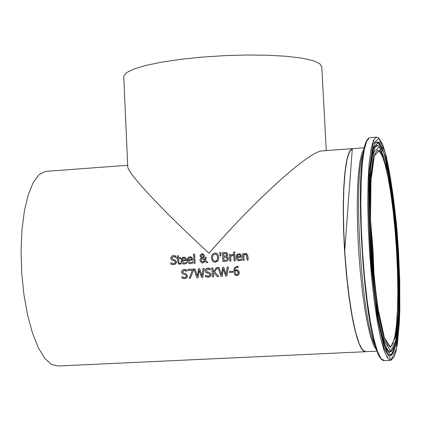 <?xml version="1.0" encoding="UTF-8"?>
<svg xmlns="http://www.w3.org/2000/svg" width="421" height="421" viewBox="0 0 421 421"><rect width="100%" height="100%" fill="white"/><g stroke="black" fill="none" stroke-linecap="round" stroke-linejoin="round"><path stroke-width="0.63" d="M229.519 272.498L229.424 271.429L232.645 271.24L232.739 272.308L229.482 272.503L229.382 271.424L232.645 271.229M170.947 264.172L170.852 262.709L173.626 263.683L174.826 263.346L175.415 262.42L174.299 260.825L171.294 259.831L170.726 257.557L172.194 255.884L173.384 255.605L175.936 256.021L176.004 257.41L173.51 256.61L171.826 258.089L172.947 259.373L174.773 259.741L176.588 261.851L175.936 263.757L173.778 264.688L170.947 264.172L170.947 262.709M172.452 264.635L170.989 264.178M172.973 263.651L174.783 263.404L175.468 262.109L174.347 260.831L171.336 259.836L170.773 257.536L172.278 255.873L174.815 255.684M175.952 257.415L174.283 256.652M186.55 262.151L186.65 263.351L184.509 264.041L183.109 263.888L181.925 263.141L181.172 261.573L181.104 259.846L181.525 258.547L182.651 257.442L184.751 257.21L185.714 257.752L186.556 259.962L186.587 260.567L182.172 260.836L183.688 263.014L185.761 262.709L186.571 262.141M183.861 263.046L185.761 262.709M183.588 264.004L182.572 263.641L181.593 262.63L181.146 259.889L182.182 257.805L183.267 257.236L184.598 257.173M182.119 259.989L185.493 259.783L185.051 258.483L183.814 258.047L182.567 258.641L182.119 259.989L185.535 259.794L185.093 258.494L184.324 258.073M185.719 262.699L186.508 262.146M179.246 264.283L177.794 262.272L177.583 258.626L176.815 258.662L176.767 257.747L177.53 257.71L177.436 255.826L178.467 255.763L178.562 257.636L180.541 257.531L180.588 258.436L178.615 258.552L178.793 261.688L179.025 262.957L179.956 263.32L180.867 263.046L180.93 264.046L179.088 264.251L177.751 262.262L177.541 258.62M176.857 258.662L176.809 257.757M176.767 257.747L177.53 257.71M177.488 257.705L177.436 255.826M177.394 255.815L178.467 255.752M178.562 257.636L180.541 257.52M179.583 263.304L180.846 263.062M192.713 261.783L192.813 262.983L190.671 263.672L189.255 263.52L188.076 262.762L187.419 261.567L187.261 259.473L187.682 258.173L188.808 257.068L190.924 256.836L191.881 257.378L192.718 259.594L192.755 260.199L188.329 260.462L189.839 262.641L191.923 262.336L192.734 261.773M190.013 262.678L191.923 262.336M189.739 263.63L188.724 263.267L187.75 262.257L187.298 259.52L187.703 258.226L188.582 257.242L190.771 256.805M188.276 259.62L191.655 259.415L191.213 258.115L189.976 257.673L188.729 258.268L188.276 259.62L191.697 259.42L191.255 258.12L190.492 257.699M191.881 262.33L192.671 261.778M205.19 261.383L202.685 262.988L201.759 262.909L199.849 260.541L200.259 258.894L201.275 257.884L200.022 255.994L200.538 254.558L202.18 253.821L203.064 253.9L204.438 255.51L204.169 256.726L202.906 257.799L205.048 259.815L205.011 257.263L206.132 257.194L205.722 260.436L207.916 262.488L206.448 262.578L205.19 261.383L206.474 262.578M201.98 262.957L199.891 260.552L200.301 258.904L201.317 257.889L200.059 256L200.58 254.563L202.922 253.868M205.011 257.263L206.132 257.205M205.048 259.815L205.048 257.273M201.848 258.268L201.017 260.189L202.322 261.957L202.933 262.004L204.659 260.894L201.848 258.268L204.659 260.894M202.469 261.983L204.695 260.899M203.159 256.647L203.317 255.694L202.175 254.563L201.138 255.868L201.401 256.652L202.343 257.41L203.201 256.652L203.359 255.7L202.464 254.584M202.343 257.41L203.201 256.652M194.113 263.314L193.586 254.147L194.623 254.084L195.149 263.251L194.07 263.314L193.544 254.142L194.623 254.073M222.42 252.774L226.977 252.853L227.95 254.426L226.851 256.431L228.598 258.526L227.829 260.578L225.403 261.446L222.935 261.594L222.42 252.774L226.414 252.658M222.972 261.588L222.456 252.779M224.009 260.52L226.866 259.978L227.403 258.652L226.624 257.32L223.809 257.257L224.009 260.52L226.903 259.983L227.445 258.657L226.266 257.205M223.751 256.278L226.351 255.826L226.766 254.663L226.035 253.674L223.614 253.7L223.793 256.289L226.387 255.836L226.808 254.673L225.935 253.647M214.426 262.178L212.594 261.199L211.363 257.868L212.205 254.416L214.905 253.058L215.952 253.116M214.731 261.183L216.599 260.825L217.72 258.762L217.762 257.484L216.91 254.863L215.631 254.105M215.341 261.215C216.668 261.499 217.462 260.257 217.72 257.473L216.868 254.858L215.778 254.142L214.926 254.058L213.068 255.089L212.516 257.789L212.884 259.583L214 260.92L215.341 261.215M212.168 254.405L214.868 253.047L216.184 253.174L217.694 254.068L218.909 257.405L218.089 260.862L215.405 262.23L214.142 262.12L212.558 261.194L211.326 257.863L212.205 254.416M235.213 260.857L234.123 260.925L233.718 254.289L234.807 254.237L235.213 260.857M234.16 260.92L233.755 254.3M233.718 254.289L234.807 254.226M219.683 252.558L220.925 252.479L220.851 255.91L220.072 255.957L219.641 252.547L220.109 255.957M219.641 252.547L220.925 252.468M238.586 260.688L237.586 260.294L236.655 259.294L236.213 257.778L236.297 256.105L237.512 254.273L239.812 253.847M239.638 260.746L237.312 260.12L236.186 257.873L236.607 255.21L237.481 254.258L238.639 253.821L239.981 253.889L240.859 254.41L241.712 256.636L241.749 257.247L237.265 257.515L238.723 259.694L240.907 259.404L241.733 258.841L241.812 260.052L239.638 260.746M240.87 259.394L241.733 258.831M238.902 259.736L240.907 259.404M237.212 256.663L240.633 256.457L240.186 255.147L238.933 254.705L237.665 255.31L237.212 256.663L240.67 256.468L240.223 255.158L239.502 254.742M232.45 254.379L232.855 254.384L232.918 255.536L230.619 256.41L230.913 261.115L229.824 261.178L229.424 254.552L230.513 254.495L230.603 255.479L232.855 254.379M229.861 261.178L229.461 254.558M229.424 254.552L230.513 254.484M230.566 255.473L232.413 254.368M243.791 254.421L245.711 253.379L246.48 253.458L247.89 255.768L248.164 260.083L247.069 260.146L246.527 254.889L245.485 254.452L243.848 255.358L244.159 260.325L243.064 260.389L242.659 253.747L243.754 253.684L243.827 254.426L246.353 253.421M247.101 260.146L246.864 256.368L246.564 254.894L245.975 254.484M242.659 253.747L243.754 253.695M243.101 260.389L242.696 253.758M233.629 253.195L233.566 252.047L234.765 251.974L234.829 253.121L233.587 253.195L233.529 252.037L234.765 251.963M192.402 270.177L188.003 270.435L187.919 269.398L193.323 269.082L193.434 270.403L190.439 278.118L189.224 278.186L192.402 270.177L189.271 278.186M187.919 269.398L193.328 269.087M188.045 270.429L187.961 269.403M186.835 271.287L185.04 270.503M184.151 277.565L185.871 277.302L186.503 276.008L185.324 274.718L182.277 273.713L181.588 271.645L182.756 269.898L185.466 269.514M183.667 278.555L182.077 278.076L181.93 276.608L183.866 277.518L184.982 277.56L186.087 277.097L186.456 276.002L185.282 274.713L182.277 273.713M182.235 273.708L181.53 271.898L182.409 270.108L184.188 269.461L186.766 269.882L186.882 271.282L184.351 270.471L182.709 271.955L183.94 273.266L185.724 273.624L187.619 275.75L187.029 277.665L184.893 278.597L182.035 278.07L181.972 276.597M207.216 273.034L205.732 272.334L205.038 270.771L205.374 269.329L207.306 268.119L210.3 268.498L210.416 269.898L207.863 269.087L206.211 270.577L207.411 271.882L209.242 272.25L211.147 274.381L210.553 276.308L208.4 277.239L205.522 276.713L205.422 275.245L208.216 276.223L209.863 275.376L209.979 274.639L208.8 273.345L205.774 272.34L205.08 270.777L205.301 269.535L206.264 268.509L207.748 268.082L209.505 268.224M207.116 277.192L205.564 276.718M205.522 276.713L205.422 275.245M207.616 276.202L209.384 275.939L210.021 274.645L208.842 273.35L207.258 273.04M210.363 269.903L208.595 269.124M197.433 276.192L198.486 268.777L199.638 268.709L202.054 276.023L203.111 268.514L204.18 268.451L202.833 277.402L201.559 277.476L199.149 270.245L198.133 277.671L196.875 277.744L193.897 269.045L195.065 268.977L197.475 276.202L198.528 268.782L199.643 268.719M196.917 277.744L193.939 269.051L195.07 268.987M201.596 277.471L199.149 270.245M202.012 276.013L203.111 268.514M203.069 268.503L204.185 268.44M223.262 268.83L222.23 276.281L220.962 276.355L217.978 267.624L219.157 267.556L221.525 274.797L222.598 267.356L223.761 267.288L226.135 274.618L227.208 267.082L228.335 267.014L226.956 276.008L225.677 276.081L223.262 268.83L225.714 276.081M220.999 276.355L218.02 267.635L219.157 267.567M227.208 267.082L228.329 267.025M226.135 274.618L227.251 267.088M222.598 267.356L223.761 267.293M221.525 274.797L222.635 267.361M213.242 271.987L216.415 267.719L217.804 267.635L214.584 271.798L218.804 276.481L217.325 276.565L213.8 272.629L213.352 273.24L213.689 276.776L212.552 276.839L211.758 267.993L212.9 267.924L213.284 271.998L216.457 267.724L217.799 267.645M212.594 276.839L211.8 267.998L212.9 267.935M217.357 276.565L213.8 272.629M234.95 274.924L233.697 271.698L234.323 267.935L237.128 266.33L238.118 266.393L238.207 267.54L236.702 267.409L235.744 267.84L235.023 268.882L234.781 270.477L236.523 269.756L238.239 270.182L239.381 272.392L238.775 274.676L236.928 275.623L234.95 274.924L233.734 271.703L234.36 267.94L237.165 266.335L237.986 266.361M236.328 275.597L234.986 274.929M234.781 270.477L237.297 269.787M238.181 267.54L237.67 267.403M237.481 270.998L236.349 270.756L234.855 271.334L235.718 274.208L236.402 274.613L237.444 274.492L238.186 273.418L237.523 271.008L236.965 270.787M236.528 274.634L237.691 274.366L238.218 273.455L238.249 272.519L237.523 271.008M47.047 171.273L45.321 171.4L38.964 174.762L33.164 182.656L28.218 194.828L24.407 210.784L21.971 229.782L21.05 250.858L21.718 272.908L23.95 294.742L27.612 315.176L32.496 333.143L38.322 347.751L44.768 358.324L51.499 364.449L58.177 365.986L364.944 351.74M365.333 351.745L362.107 349.646L358.692 342.81L355.25 331.406L351.956 315.876L348.988 296.931L346.515 275.513L344.667 252.742L343.547 229.845L343.22 208.048L343.683 188.492L344.91 172.163L346.804 159.796L349.262 151.897L352.14 148.692L352.63 148.613M323.312 150.823L321.76 150.939C308.372 152.07 256.389 198.733 208.979 253.2C162.348 210.411 128.41 173.978 127.763 166.942L127.726 166.127M350.646 149.902L348.178 154.849L346.109 163.68L344.552 176.131L343.578 191.765L343.247 209.974L343.578 229.977L344.578 250.905L346.188 271.803L348.346 291.737L350.94 309.814L353.861 325.275L356.966 337.5L360.123 346.057L363.197 350.698M370.538 221.562L372.843 249.2L374.011 276.929M373.985 276.639L372.817 249.2L370.548 221.851M123.769 77.075L123.732 76.248L126.468 72.686L133.852 69.033L145.677 65.471L161.464 62.176L180.493 59.345L201.791 57.124L224.235 55.656L246.601 55.014L267.677 55.23L286.343 56.288L301.662 58.114L312.924 60.587L319.697 63.576L321.797 66.907L326.264 150.607M374.185 278.613L372.98 249.19L370.501 219.873M389.751 346.851L390.262 346.83L387.815 345.225L384.841 338.884L381.768 328.006L378.784 313.066L376.053 294.763L373.727 274.008L371.943 251.895L370.79 229.619L370.338 208.374L370.596 189.282L371.538 173.31L373.095 161.211L375.137 153.528L377.295 150.55L379.079 150.992L382.063 155.538L385.099 164.469L388.046 177.22L390.777 193.139L393.177 211.453L395.151 231.355L396.619 251.99L397.519 272.492L397.813 292L397.477 309.667L396.514 324.67L394.945 336.274L392.835 343.825L390.262 346.83L389.814 346.862M377.037 351.177L365.723 351.703L362.502 349.93L359.076 343.357L355.613 332.153L352.293 316.755L349.293 297.858L346.783 276.418L344.899 253.558L343.747 230.529L343.394 208.574L343.841 188.855L345.057 172.373L346.951 159.891L349.419 151.913L352.309 148.676L353.124 148.618M364.076 148.697L361.734 153.602L359.792 162.406L358.345 174.862L357.466 190.529L357.203 208.79L357.587 228.877L358.603 249.895L360.208 270.898L362.323 290.932L364.86 309.114L367.691 324.659L370.69 336.958L373.722 345.567L376.669 350.24M379.553 150.45L374.285 155.891L370.985 180.683L370.506 220.499C371.754 252.121 374.28 281.596 378.084 308.925L384.384 337.595L390.546 347.351L395.351 337.447C397.577 321.881 398.492 300.61 398.098 273.645C396.919 245.385 394.672 218.594 391.362 193.286L385.636 164.153L379.553 150.45M379.342 146.682L385.657 160.99C389.878 179.309 393.372 202.796 396.145 231.445C398.24 261.009 399.013 288.306 398.466 313.34L395.74 340.815L390.762 351.188L384.357 341.136L377.805 311.372L372.574 267.524C370.212 234.15 369.491 204.29 370.422 177.951L373.859 152.239L379.342 146.682M378.874 138.235L385.71 153.912C390.262 173.794 394.03 199.196 397.019 230.108C399.276 261.983 400.118 291.453 399.534 318.523L396.614 348.351L391.241 359.802L384.299 349.12L377.169 316.902L371.469 269.219C368.896 232.866 368.117 200.385 369.143 171.789L372.906 144.029L378.874 138.235M376.921 137.109L376.19 137.183L373.348 140.709L370.964 149.423L369.164 163.095L368.075 181.183L367.765 202.854L368.27 227.003L369.575 252.353L371.606 277.518L374.258 301.115L377.374 321.902L380.779 338.826L384.289 351.125L387.73 358.345L390.935 360.308L394.198 356.824L395.998 351.282L397.429 343.689L399.345 322.723L399.813 309.861L399.755 280.77L398.403 249.206L396.403 223.067L386.52 156.991L382.647 144.419L378.711 137.893L376.19 137.183L370.438 137.614M373.538 140.288L373.985 141.019M377.674 150.029L377.811 150.481M387.541 356.755L387.188 357.534M390.335 360.334L384.326 360.608L381.037 358.645L377.516 351.44L373.927 339.152L370.459 322.249L367.296 301.489L364.618 277.913L362.576 252.774L361.281 227.445L360.813 203.317L361.171 181.661L362.328 163.59L364.197 149.923L366.67 141.209L369.596 137.678C366.823 139.135 364.865 143.387 363.718 150.444C355.229 186.782 364.039 320.055 376.969 350.993L378.084 353.829M379.079 141.903L373.322 147.597L369.701 174.473L369.159 217.899C370.517 252.474 373.28 284.675 377.448 314.498L384.326 345.646L391.03 356.055L396.235 345.078L399.071 316.276L399.182 275.734C397.898 245.138 395.472 216.12 391.888 188.682L385.689 156.98L379.079 141.903M365.733 142.766L363.512 151.234M386.831 356.934L387.183 356.119M373.706 141.688L373.259 140.924M370.917 149.681L371.264 150.297M383.668 347.82L383.399 348.472M375.027 346.104L373.906 343.273C361.871 314.366 353.793 192.139 361.681 158.259L363.512 151.223M378.169 145.666L377.648 145.529L374.843 147.766L372.464 155.17L370.648 167.547L369.522 184.382L369.159 204.843L369.601 227.829L370.838 252.042L372.79 276.065L375.348 298.51L378.358 318.102L381.637 333.795L384.999 344.836L388.262 350.788L391.262 351.524C395.914 346.641 398.424 330.148 398.792 302.041L397.556 251.205L395.335 222.341L388.083 171.152L379.116 146.219L376.995 145.345C374.853 145.113 373.032 148.729 371.538 156.196M383.205 341.92C385.894 349.935 388.373 353.224 390.635 351.788M378.732 142.535L382.058 147.766L385.431 157.949L388.694 172.421L391.688 190.387L394.298 210.963L396.414 233.202L397.945 256.121L398.824 278.728L399.013 300.031L398.487 319.06L397.25 334.89L395.345 346.667L392.84 353.672L389.841 355.361C383.763 354.435 374.227 307.856 370.717 252.163C366.87 196.502 370.043 146.818 375.779 142.566L377.221 141.924L378.732 142.535M382.468 151.407L380.489 146.645L378.542 143.619L376.606 142.419L374.948 143.056M389.251 355.056C391.404 355.329 393.214 352.093 394.688 345.336M45.321 171.4L127.689 165.3M321.76 150.939L352.14 148.692M127.763 166.942L123.732 76.248M374.011 276.907L372.838 249.2L370.543 221.583M365.181 351.74C360.944 350.998 356.724 339.994 352.519 318.734L347.878 287.927L344.646 252.021L352.309 148.676L364.276 147.792M383.768 360.639C381.126 359.944 378.858 356.729 376.969 350.993L375.027 346.094M389.509 355.219L389.841 355.361"/></g></svg>
